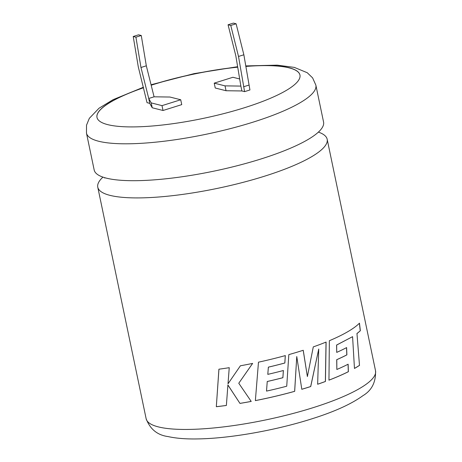 <?xml version="1.0" encoding="UTF-8"?>
<svg xmlns="http://www.w3.org/2000/svg" width="462" height="462" viewBox="0 0 462 462"><rect width="100%" height="100%" fill="white"/><g stroke="black" fill="none" stroke-linecap="round" stroke-linejoin="round"><path stroke-width="0.69" d="M106.376 178.141A117.175 25.635 -11.8 0 0 260.62 159.084A117.175 25.635 -11.8 0 0 323.567 122.043L315.864 85.152A117.175 25.635 168.2 0 1 252.916 122.193A117.175 25.635 168.2 0 1 86.463 133.073L94.173 169.964A117.175 25.635 -11.8 0 0 106.376 178.141M237.699 67.082A103.673 22.678 -11.8 0 0 152.679 84.644A103.673 22.678 -11.8 0 0 151.155 85.129M143.491 87.67A103.673 22.678 -11.8 0 0 96.985 117.423A103.673 22.678 -11.8 0 0 244.259 107.79A103.673 22.678 -11.8 0 0 299.954 75.017A103.673 22.678 -11.8 0 0 245.79 66.343M237.716 67.181A103.673 22.678 -11.8 0 0 152.703 84.742A103.673 22.678 -11.8 0 0 151.178 85.227M143.515 87.763A103.673 22.678 -11.8 0 0 96.997 117.469M359.575 365.327A117.175 25.635 168.2 0 1 354.464 368.457L352.581 336.665L336.654 345.045L336.717 352.396A117.175 25.635 168.2 0 0 346.61 347.586L346.887 354.868A117.175 25.635 168.2 0 1 336.786 359.684L336.838 369.484A117.175 25.635 168.2 0 0 348.134 364.206L348.383 371.702A117.175 25.635 168.2 0 1 328.956 380.157L329.36 340.719A117.175 25.635 168.2 0 0 346.564 332.403A117.175 25.635 168.2 0 0 359.465 323.181L360.348 330.74L356.976 333.599L359.482 365.338A117.071 25.612 168.2 0 1 354.464 368.41M102.934 177.119A117.175 25.635 -11.8 0 0 97.771 187.185A117.175 25.635 -11.8 0 0 109.973 195.357A117.175 25.635 -11.8 0 0 264.218 176.299A117.175 25.635 -11.8 0 0 327.165 139.258A117.175 25.635 -11.8 0 0 318.405 132.103M303.239 350.277A117.175 25.635 168.2 0 1 300.727 351.074A117.175 25.635 168.2 0 1 288.819 354.62L286.729 386.209A117.175 25.635 168.2 0 1 266.51 391.1L267.25 381.508A117.175 25.635 168.2 0 0 282.894 377.714L283.391 370.518A117.175 25.635 168.2 0 1 267.793 374.364L268.376 367.163A117.175 25.635 168.2 0 0 284.846 363.011L285.32 355.596A117.175 25.635 168.2 0 1 258.477 362.179L255.365 400.623A117.175 25.635 168.2 0 0 288.375 393.047A117.175 25.635 168.2 0 0 294.675 391.337L296.76 356.525L301.802 389.293A117.175 25.635 168.2 0 0 308.298 387.312A117.175 25.635 168.2 0 0 310.73 386.538L318.74 349.041L317.648 384.251A117.175 25.635 168.2 0 0 325.433 381.485L326.103 342.065A117.175 25.635 168.2 0 1 313.288 346.898L307.386 376.57L303.239 350.277M239.686 78.979L232.94 77.27L214.224 83.143L225.023 85.868L240.869 86.088L241.886 90.956L244.589 91.638L249.936 89.963L243.861 54.782L236.111 23.781L233.408 23.1L228.061 24.775L235.816 55.775L240.869 86.088M149.746 103.355L148.729 98.487L154.077 96.812L169.924 97.032L180.723 99.763L181.739 104.626L163.022 110.493L152.223 107.767L149.746 103.355L147.043 102.674L138.277 66.811L133.218 36.492L135.92 37.174L140.974 67.492L148.729 98.487L151.207 102.899L162.006 105.631L180.723 99.763M299.965 75.069A103.673 22.678 -11.8 0 0 245.807 66.441M214.224 83.143L215.24 88.005L226.045 90.737L241.886 90.956M227.882 384.985L239.963 403.407A117.175 25.635 168.2 0 0 251.218 401.42L238.773 383.241L252.633 363.415A117.175 25.635 168.2 0 1 240.407 365.783L228.009 383.818L229.244 367.683A117.175 25.635 168.2 0 1 218.913 369.207L216.32 406.716A117.175 25.635 168.2 0 0 226.374 405.457L227.905 384.956L239.963 403.407M151.207 102.899L152.223 107.767M162.006 105.631L163.022 110.493M133.218 36.492L138.565 34.817L141.268 35.499L146.321 65.812L154.077 96.812M225.023 85.868L226.045 90.737M243.861 54.782L238.513 56.456L244.589 91.638M238.513 56.456L230.763 25.456L228.061 24.775M243.572 86.769L248.92 85.095M140.974 67.492L146.321 65.812M135.92 37.174L141.268 35.499M236.111 23.781L230.763 25.456M251.207 401.397A117.071 25.612 168.2 0 1 239.98 403.384M252.627 363.392L238.773 383.241M230.942 379.562L228.009 383.818M218.942 369.178L216.32 406.716M226.38 405.434A117.071 25.612 168.2 0 1 216.355 406.687M307.386 376.57L303.193 350.265M282.894 377.714L282.871 377.697A117.071 25.612 168.2 0 1 267.238 381.491L266.51 391.1M282.871 377.697L283.362 370.501M284.846 363.011L284.817 362.999A117.071 25.612 168.2 0 1 268.358 367.146L267.793 374.364M284.817 362.999L285.285 355.578M294.675 391.337L294.64 391.32A117.071 25.612 168.2 0 1 288.346 393.029A117.071 25.612 168.2 0 1 255.365 400.6M294.64 391.32L296.76 356.525M301.796 389.27A117.071 25.612 168.2 0 0 310.678 386.527L310.73 386.538M310.678 386.527L318.74 349.041M317.648 384.222A117.071 25.612 168.2 0 0 325.369 381.479L325.433 381.485M325.369 381.479L326.033 342.059M336.717 352.396L336.579 345.045L352.581 336.665M359.482 365.338L356.976 333.599M356.883 333.61L360.348 330.74M360.25 330.757L359.367 323.192M328.956 380.128A117.071 25.612 168.2 0 0 348.302 371.708L348.383 371.702M348.302 371.708L348.053 364.206M346.887 354.868L346.806 354.874A117.071 25.612 168.2 0 1 336.711 359.684L336.838 369.484M346.806 354.874L346.523 347.586M312.589 407.836A117.175 25.635 -11.8 0 0 375.537 370.795C375.952 382.149 371.748 390.442 362.924 395.68C351.23 404.163 333.812 412.006 310.666 419.207C275.294 430.382 230.417 438.328 198.781 438.9C186.631 439.2 176.392 438.421 168.064 436.573C157.421 435.164 150.115 429.21 146.136 418.716A117.175 25.635 -11.8 0 0 312.589 407.836M327.165 139.258L375.537 370.795M104.776 178.066L104.845 177.726M315.864 85.152L312.607 77.876L307.236 72.719L294.34 67.394L277.171 65.148L245.72 65.922M237.635 66.69L194.086 73.631L151.057 84.748M143.387 87.254L113.098 99.665L99.018 108.229L89.339 118.312L86.527 125.156L86.463 133.073M97.771 187.185L146.136 418.716"/></g></svg>
